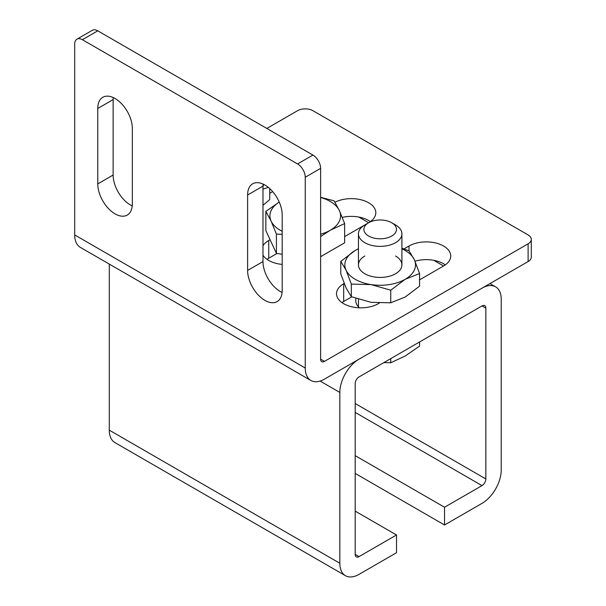 <?xml version="1.0" encoding="UTF-8"?>
<svg xmlns="http://www.w3.org/2000/svg" width="606" height="606" viewBox="0 0 606 606"><rect width="100%" height="100%" fill="white"/><g stroke="black" fill="none" stroke-linecap="round" stroke-linejoin="round"><path stroke-width="0.91" d="M355.957 298.44A24.452 14.12 0 0 0 355.722 300.379A24.452 14.12 0 0 0 359.388 307.81M396.506 534.977L396.506 552.725L359.047 574.352A27.172 15.688 120 0 1 345.458 575.7A27.172 15.688 120 0 1 339.83 563.262L339.83 392.446A27.172 15.688 120 0 1 359.047 359.169L482.005 288.176A27.172 15.688 120 0 1 495.587 286.827A27.172 15.688 120 0 1 501.215 299.266L501.215 470.089A27.172 15.688 120 0 1 482.005 503.366L444.539 524.993L444.539 507.245L482.005 485.618A5.431 3.136 120 0 0 485.845 478.96L485.845 308.143A5.431 3.136 120 0 0 484.717 305.659A5.431 3.136 120 0 0 482.005 305.924L359.047 376.917A5.431 3.136 120 0 0 355.199 383.568L355.199 554.392A5.431 3.136 120 0 0 356.328 556.876A5.431 3.136 120 0 0 359.047 556.603L396.506 534.977L355.199 511.131M109.285 264.087L109.285 430.154A27.172 15.688 120 0 0 114.913 442.592L345.458 575.7M444.539 507.245L355.199 455.667M444.539 524.993L355.199 473.415M264.905 185.019A24.452 14.12 60 0 1 282.199 214.963L282.199 290.395A24.452 14.12 60 0 1 277.131 301.591A24.452 14.12 60 0 1 258.285 295.039A24.452 14.12 60 0 1 247.612 270.428L247.612 195.003A24.452 14.12 60 0 1 252.679 183.807A24.452 14.12 60 0 1 264.905 185.019M132.343 128.449A24.452 14.12 -120 0 0 115.049 98.498A24.452 14.12 -120 0 0 102.823 97.286A24.452 14.12 -120 0 0 97.763 108.482L97.763 183.913A24.452 14.12 -120 0 0 108.436 208.517A24.452 14.12 -120 0 0 127.275 215.069A24.452 14.12 -120 0 0 132.343 203.874L132.343 128.449M344.163 283.456L343.678 283.737A24.452 14.12 0 0 0 336.512 293.721A24.452 14.12 0 0 0 343.678 303.704A24.452 14.12 0 0 0 378.258 303.704L379.265 303.121M262.981 255.171A24.452 14.12 0 0 0 268.746 260.444A24.452 14.12 0 0 0 282.199 264.405M282.101 292.448A24.452 14.12 60 0 1 262.981 261.557L262.981 186.125A24.452 14.12 60 0 1 263.08 184.072M312.938 155.068A10.87 6.272 60 0 1 320.619 168.377L305.25 177.255A10.87 6.272 -120 0 0 297.569 163.946L312.938 155.068L97.763 30.838L82.393 39.708A10.87 6.272 -120 0 0 76.954 39.17A10.87 6.272 -120 0 0 74.705 44.147L74.705 234.931A27.172 15.688 120 0 0 80.333 247.369L310.878 380.477A27.172 15.688 120 0 0 324.46 379.129L528.114 261.557L528.114 243.809A10.87 6.272 0 0 0 531.295 239.37A10.87 6.272 0 0 0 528.114 234.931L312.938 110.701A10.87 6.272 0 0 0 297.569 110.701L266.829 128.449M320.619 168.377L320.619 359.169A5.431 3.136 120 0 0 321.748 361.653A5.431 3.136 120 0 0 324.46 361.381L528.114 243.809M76.954 39.17L92.324 30.3A10.87 6.272 60 0 1 97.763 30.838M113.224 97.558A24.452 14.12 -120 0 0 113.133 99.611L113.133 175.036A24.452 14.12 -120 0 0 132.244 205.926M305.25 177.255L305.25 368.039A27.172 15.688 120 0 0 310.878 380.477M297.569 163.946L82.393 39.708M269.715 193.337L272.67 191.632M270.079 239.711L268.746 240.484A24.452 14.12 0 0 0 262.981 245.756M277.018 253.452L268.746 258.232A24.452 14.12 0 0 0 267.019 259.338M344.647 236.59L364.676 225.031M370.38 221.622A24.452 14.12 0 0 0 342.284 217.387M368.743 222.675A24.452 14.12 0 0 0 375.811 212.751A24.452 14.12 0 0 0 361.297 199.851A24.452 14.12 0 0 0 334.982 202.268M419.572 279.851L443.577 265.996A24.452 14.12 0 0 0 450.743 256.012A24.452 14.12 0 0 0 435.646 242.968A24.452 14.12 0 0 0 408.997 246.028L403.975 248.922M351.707 296.849L343.678 301.485A24.452 14.12 0 0 0 341.951 302.599M445.304 264.883A24.452 14.12 0 0 0 415.027 261.224M531.295 239.37L531.295 257.118A10.87 6.272 180 0 1 528.114 261.557M358.805 217.054L368.653 222.735A16.301 9.408 0 0 0 368.653 236.045A16.301 9.408 0 0 0 391.703 236.045A16.301 9.408 0 0 0 391.703 222.735A16.301 9.408 0 0 0 368.653 222.735L364.812 224.955A21.733 12.552 180 0 0 358.441 233.825A21.733 12.552 180 0 0 364.812 242.695A21.733 12.552 180 0 0 395.551 242.695A21.733 12.552 180 0 0 401.914 233.825A21.733 12.552 180 0 0 395.551 224.955L391.703 222.735M390.734 358.616L390.734 362.759L383.833 362.608M419.572 341.966L419.572 346.109L405.156 356.063L390.734 362.759M282.199 254.255L276.412 253.361L265.852 230.613L265.852 211.388L271.132 221.137A35.322 20.392 0 0 0 280.275 230.272A35.322 20.392 0 0 0 282.199 231.303M276.412 253.361L276.412 234.128L282.199 234.242M320.619 256.671L344.647 242.801L344.647 223.576L339.368 210.577L334.088 200.828L320.619 197.298M320.619 236.575L330.225 230.272L344.647 223.576M276.412 234.128L271.132 221.137A35.322 20.392 0 0 1 279.23 202.071L265.852 211.388M320.619 234.219A35.322 20.392 0 0 0 330.225 230.272A35.322 20.392 0 0 0 339.368 210.577A35.322 20.392 0 0 0 320.619 197.495M269.715 188.587L269.715 199.632L262.981 205.328M262.981 189.117L268.329 187.39M247.612 195.003L262.981 186.125A35.322 20.392 0 0 0 263.996 184.519M395.551 256.012A21.733 12.552 180 0 1 395.551 273.753A21.733 12.552 180 0 1 364.812 273.753L364.812 273.753A21.733 12.552 180 0 1 364.812 256.012M351.336 296.705L346.064 287.911L340.784 273.957L340.784 261.368L346.064 270.162A35.322 20.392 0 0 0 355.199 279.305A35.322 20.392 0 0 0 371.039 284.578L390.734 290.206L405.156 279.305L419.572 273.556L419.572 286.146L405.156 297.054L390.734 302.803L371.039 302.326L351.336 296.705L351.336 284.108L371.039 284.578A35.322 20.392 0 0 0 405.156 279.305A35.322 20.392 0 0 0 414.299 259.603A35.322 20.392 0 0 0 401.914 248.808M358.441 248.733L355.199 250.46A35.322 20.392 0 0 0 346.064 270.162L351.336 284.108M419.572 273.556L414.299 259.603L409.02 250.808L401.914 248.233M390.734 290.206L390.734 302.803M358.441 248.808A35.322 20.392 0 0 0 355.199 250.46L340.784 261.368M359.047 556.603L355.199 554.392M485.845 308.143L482.005 305.924M485.845 478.96L355.199 403.535M482.005 485.618L355.199 412.413M443.577 265.996L433.737 260.307M339.83 392.446L320.127 381.06M339.83 563.262L109.285 430.154M305.25 368.039L74.705 234.931M268.746 258.232L268.746 240.484M324.46 361.381L320.619 359.169M343.678 301.485L343.678 283.737M408.997 250.801L408.997 246.028M97.763 108.482L113.133 99.611M97.763 183.913L113.133 175.036M247.612 270.428L262.981 261.557M495.587 286.827L489.959 283.585M358.441 306.848L358.441 299.281M358.441 264.883L358.441 233.825M401.914 264.883L401.914 233.825M368.653 222.735L364.812 224.955"/></g></svg>
